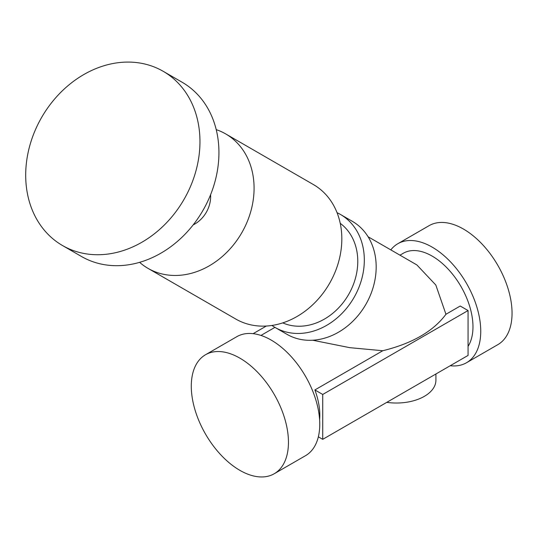 <?xml version="1.0" encoding="UTF-8"?>
<svg xmlns="http://www.w3.org/2000/svg" width="539" height="539" viewBox="0 0 539 539"><rect width="100%" height="100%" fill="white"/><g stroke="black" fill="none" stroke-linecap="round" stroke-linejoin="round"><path stroke-width="0.81" d="M312.681 340.23L349.771 347.668L382.784 350.734C412.274 343.451 433.336 331.296 445.948 314.271L435.815 285.01L416.876 264.932L368.076 236.756M468.061 346.368A57.713 33.324 -120 0 0 456.553 279.525A57.713 33.324 -120 0 0 403.307 253.249L399.972 255.169M445.948 314.271L460.225 306.024L468.061 310.552L322.726 394.46L314.891 389.933A57.713 33.324 60 0 1 319.614 419.766M314.891 389.933L382.784 350.734M193.151 224.911A27.482 22.443 -60 0 0 210.581 194.72M274.223 473.747L305.532 455.677A68.709 39.67 -120 0 0 305.532 376.343A68.709 39.67 -120 0 0 236.823 336.673L205.521 354.743A68.709 39.67 -120 0 0 194.983 409.802A68.709 39.67 -120 0 0 239.875 470.345A68.709 39.67 -120 0 0 274.223 473.747A68.709 39.67 -120 0 0 274.23 394.413A68.709 39.67 -120 0 0 205.521 354.743M450.22 365.738A68.709 39.67 -120 0 0 466.518 362.734A68.709 39.67 -120 0 0 466.518 283.393A68.709 39.67 -120 0 0 397.809 243.729A68.709 39.67 -120 0 0 390.822 249.887M466.518 362.734L497.82 344.657A68.709 39.67 -120 0 0 497.82 265.323A68.709 39.67 -120 0 0 429.111 225.652L397.809 243.729M386.793 402.35A39.529 22.82 0 0 0 435.916 380.217L435.916 373.992M271.946 325.455A65.273 53.294 -60 0 0 275.153 327.496L287.017 334.348A65.273 53.294 -60 0 0 287.017 334.348A65.273 53.294 -60 0 0 365.806 304.468A65.273 53.294 -60 0 0 352.29 221.293L340.432 214.448A65.273 53.294 -60 0 0 337.057 212.689M287.011 334.348L275.153 327.496A65.273 53.294 -60 0 0 275.159 327.503A65.273 53.294 -60 0 0 353.948 297.622A65.273 53.294 -60 0 0 340.432 214.448M282.759 322.888A57.713 47.122 -60 0 0 348.605 294.537A57.713 47.122 -60 0 0 340.237 223.335M139.614 262.331A77.643 63.393 -60 0 0 148.023 268.375A77.643 63.393 -60 0 0 241.742 232.835A77.643 63.393 -60 0 0 225.666 133.901A77.643 63.393 -60 0 0 216.227 129.643M235.772 319.041L148.023 268.375A77.643 63.393 -60 0 0 148.023 268.382L235.772 319.041A77.643 63.393 -60 0 0 329.491 283.501A77.643 63.393 -60 0 0 313.408 184.567L225.666 133.901M81.497 256.497L62.524 245.541L81.497 256.497A100.611 82.15 -60 0 0 202.947 210.439A100.611 82.15 -60 0 0 182.108 82.231L163.135 71.276A100.611 82.15 -60 0 0 41.685 117.334A100.611 82.15 -60 0 0 62.524 245.541A100.611 82.15 -60 0 0 183.974 199.484A100.611 82.15 -60 0 0 163.135 71.276M266.34 326.034L253.121 333.668M322.726 394.46L322.726 439.339L318.354 436.819M322.726 439.339L468.061 355.43L468.061 310.552M260.957 335.433L274.924 327.368"/></g></svg>
